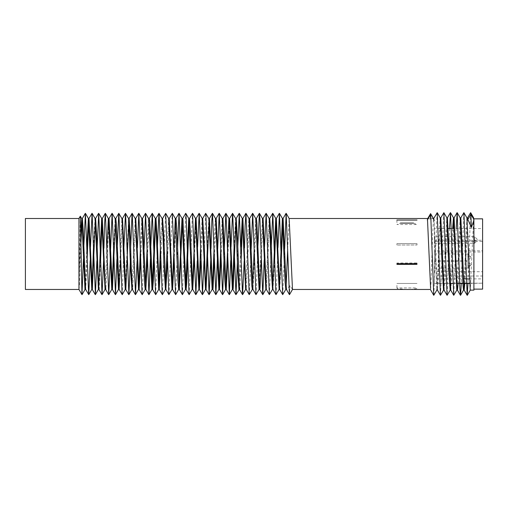 <?xml version="1.0" encoding="UTF-8"?>
<svg xmlns="http://www.w3.org/2000/svg" width="508" height="508" viewBox="0 0 508 508"><rect width="100%" height="100%" fill="white"/><g stroke="black" fill="none" stroke-linecap="round" stroke-linejoin="round"><path stroke-width="0.38" stroke-dasharray="2.54 1.91" d="M436.899 289.16L437.871 274.853L438.791 243.726L439.293 243.726L437.966 283.343L437.388 289.128L434.01 219.589C433.032 206.045 431.235 283.458 430.975 283.623L430.613 288.627M433.908 219.348L436.842 289.103M433.876 219.304L432.321 218.504L430.2 219.119L430.562 213.627M430.2 219.119L428.415 218.504L427.469 218.986M433.73 218.504L432.321 218.504M439.369 243.434L438.791 243.726L439.369 243.434L440.811 217.837L440.169 217.837L438.709 243.434L439.293 243.726M444.062 290.074L445.3 271.869L447.44 217.837L446.837 217.837L445.395 243.434L443.516 290.132L444.125 290.132M452.609 228.549L450.151 290.132L450.767 290.132L451.961 272.79L453.327 228.549M453.815 219.393L454.114 217.837M458.127 283.439L460.845 217.837M464.82 283.439L467.576 217.837M470.548 212.655L467.995 283.439M463.817 212.655L461.321 283.439M456.216 228.549L453.835 295.307M449.478 228.549L447.199 295.3M443.77 212.668L440.55 295.307M437.109 212.661L433.838 295.313M416.998 243.63L396.913 243.63L416.998 243.63L416.998 244.989L396.913 245.034L416.998 244.996L416.998 243.63M396.939 263.684L396.913 263.011L416.998 262.973L416.973 263.646M407.041 289.465L397.307 288.627L396.913 287.903L416.998 287.915L416.611 288.627L410.712 289.465M416.998 283.439L396.919 283.439L416.998 283.439M413.48 223.088L416.998 224.53L396.913 224.523L400.482 223.082M473.647 217.875L470.287 290.087M466.915 217.875L464.147 283.439M463.861 287.896L463.499 290.132M460.165 217.837L456.794 290.132M473.602 217.837L473.9 290.132M473.9 243.726L473.9 289.128L473.9 243.726M482.6 218.84L482.6 289.128M482.6 276.015L482.6 240.259L482.6 276.015L434.404 276.015L434.404 283.178L456.844 283.178M469.627 283.439L482.6 283.178L469.614 283.178M451.51 228.549L482.6 228.549L482.6 241.452L434.404 241.452L434.404 240.259L482.6 240.259M462.871 283.178L463.588 283.178M450.126 283.439L434.404 283.439L434.404 278.879L463.404 278.879M469.43 278.879L482.6 278.879M434.404 278.879L434.404 228.549L448.367 228.549M434.404 240.259L434.404 250.819L482.6 250.819M434.404 250.819L434.404 252.019L482.6 252.019M434.404 252.019L434.404 271.716L482.6 271.716M434.404 271.716L434.404 276.015M25.4 289.465L25.4 218.504M87.097 260.75L85.674 289.465M84.976 289.433L85.477 285.636L86.779 248.082M89.021 218.504L88.678 220.034M91.758 289.465L92.018 288.195M95.644 218.504L95.352 219.704M93.497 247.123L95.047 218.504M98.393 289.465L98.685 288.138M101.663 218.504L102.324 218.504L102.025 220.129M100.571 260.496L99.212 288.627M105.029 289.465L106.959 248.272M109.017 218.554L105.912 288.627M111.747 289.465L112.084 287.109M115.818 218.504L115.449 220.758M113.608 249.231L115.151 218.548M118.485 289.465L121.888 218.548M122.511 218.504L120.561 260.318M125.228 289.465L128.6 218.561M128.537 218.504L129.134 218.504L128.829 219.716M131.883 289.465L135.23 218.567M135.153 218.504L135.788 218.504L132.702 288.627M138.506 289.465L138.843 287.68M142.532 218.504L140.741 259.328M140.43 247.777L141.808 218.504M145.199 289.465L145.542 287.179M149.225 218.548L147.377 258.75M147.098 249.123L148.603 218.548M151.943 289.465L152.273 287.318M155.994 218.504L155.619 220.428M158.693 289.465L158.966 287.89M160.42 247.364L162.014 218.504L162.624 218.504L160.744 260.864M165.373 289.465L165.64 288.271M167.157 247.186L168.65 218.504L169.259 218.504L167.494 260.883M171.996 289.465L172.314 287.89M175.984 218.504L174.212 259.766M178.657 289.465L179.006 287.318M182.721 218.504L182.366 220.847M185.407 289.465L185.738 287.179M189.408 218.554L189.09 220.542M192.151 289.465L192.437 287.68M196.113 218.504L194.208 260.883M198.857 289.465L199.117 288.239M202.679 218.561L200.952 260.788M200.609 247.167L202.14 218.504M205.486 289.465L205.784 288.068M209.385 218.548L209.131 220.237M207.353 247.047L208.832 218.561M212.128 289.465L212.471 287.458M216.179 218.504L214.357 258.877M214.065 248.495L214.859 224.898L215.481 218.504M218.859 289.465L219.196 287.109M222.879 218.548L220.986 259.023M220.701 249.238L222.206 218.504M225.603 289.465L225.908 287.509M229 218.548L229.603 218.504L227.667 260.553M232.334 289.465L232.594 288.138M234.067 247.047L235.629 218.504L236.226 218.504L235.928 219.704M238.976 289.465L240.817 247.142M249.644 218.504L246.221 289.42M242.322 218.567L242.894 218.504L242.602 220.034M241.141 260.699L239.795 288.627M245.605 289.465L248.133 229.191L248.971 218.554M256.388 218.504L252.959 289.42M252.311 289.465L252.654 287.134M259.975 288.627L259.696 289.414M254.191 249.193L255.714 218.548M259.055 289.465L262.433 218.504M265.805 289.465L269.113 218.504L269.716 218.504L266.344 289.401M263.093 218.504L261.137 260.064M274.599 260.928L272.967 289.408M272.472 289.465L272.739 288.258M281.318 259.537L279.673 289.42M276.358 218.504L276.073 219.862M279.089 289.465L279.419 287.782M292.506 289.465L289.979 285.686L286.41 289.42M283.051 218.548L282.759 220.485M285.769 289.465L286.112 287.242M287.68 249.015L289.166 218.548M78.95 218.504L78.95 281.413L80.766 231.045M78.95 289.433L79.451 285.636L80.943 242.456M81.985 220.612L82.359 218.504M286.442 289.465L289.477 294.678L289.979 285.686M80.289 216.192L78.95 281.413M83.439 259.144L83.744 248.025M90.138 260.699L90.462 247.142M96.876 260.782L97.206 247.047M103.607 260.553L103.924 248.323M110.293 259.023L110.579 249.238M116.923 258.877L117.215 248.495M122.237 294.64L123.92 247.047M130.327 260.788L130.67 247.167M137.071 260.883L137.395 247.834M142.208 294.646L144.062 249.136M150.412 258.743L150.698 248.869M155.702 294.64L157.385 247.313M162.389 294.634L165.576 213.341M169.005 294.627L172.225 213.335M175.666 294.64L177.546 248.901M182.416 294.646L185.693 213.322M189.154 294.646L192.43 213.328M197.244 260.852L197.574 247.174M203.987 260.788L205.696 213.335M210.718 260.318L211.03 248.539M217.386 258.896L217.672 249.231M224.022 258.997L224.32 248.272M230.708 260.496L231.032 247.066M237.439 260.782L237.782 247.123M244.177 260.75L244.5 248.082M249.314 294.646L251.162 249.206M256.057 294.646L257.797 248.698M264.173 260.007L264.49 247.142M269.481 294.627L271.234 247.186M276.098 294.634L277.965 247.593M282.772 294.64L284.645 249.034M434.404 240.938L434.404 236.614L434.404 240.938M434.404 265.716L434.404 261.391L434.404 265.716M434.404 256.337L434.404 260.661L434.404 256.337M396.913 243.63L396.913 244.996M416.998 264.338L416.998 262.973M452.139 243.434L452.844 243.434M458.87 243.434L459.562 243.434M472.243 243.434L473.9 243.434M467.874 256.337L467.874 260.661L467.874 253.968L467.874 256.337L471.221 257.315L467.874 260.661L434.404 260.661M467.874 265.716L467.874 261.391L467.874 268.084L467.874 265.716L471.221 264.738L467.874 261.391L434.404 261.391M474.567 240.938L474.567 236.614L474.567 243.307L474.567 240.938L477.914 239.96L474.567 236.614L434.404 236.614M396.913 243.662L396.913 245.034M396.913 263.011L396.913 264.376M396.919 287.903L396.919 283.439M396.913 220.047L396.913 224.523M436.899 289.128L437.388 289.128M437.147 289.592L437.439 289.084M463.601 283.439L462.883 283.439M459.708 283.439L452.984 283.439M206.077 289.465L205.448 289.465M266.414 289.465L265.779 289.465M273.031 289.465L272.434 289.465M427.736 218.504L428.415 218.504M471.221 257.315L467.874 253.968L434.404 253.968M434.404 268.084L467.874 268.084L471.221 264.738M434.404 243.307L474.567 243.307L477.914 239.96"/><path stroke-width="0.76" d="M433.419 218.504L433.876 219.304M427.463 218.986L430.6 213.627L434.315 220.37M427.469 218.986L430.613 288.627M440.169 217.837L440.811 217.837L444.062 290.074L447.084 295.3L443.878 212.668L440.747 217.894M447.44 217.837L450.767 290.132L450.151 290.132L448.996 272.275L446.837 217.837L447.44 217.837M453.327 228.549L453.815 219.393M457.473 290.132L456.794 290.132L453.466 217.837L454.114 217.837L456.921 284.601L457.473 290.132L458.127 283.439M464.21 290.132L463.499 290.132L462.947 284.601L460.134 217.837L460.845 217.837L464.16 290.087L464.82 283.439M466.871 217.837L467.576 217.837L467.874 219.412L470.884 214.42L470.63 212.655L467.531 217.875M467.995 283.439L467.176 295.313L463.899 212.655L460.8 217.875M461.321 283.439L460.527 295.313L459.93 289.02L457.168 212.661L456.216 228.549M456.857 290.081L453.733 295.307L450.513 212.668L449.478 228.549M450.221 290.074L447.084 295.3M443.573 290.081L440.449 295.3L437.204 212.661L433.705 218.554M437.439 289.084L433.756 295.313L430.72 214.42L427.323 220.053M416.973 263.646L396.939 263.684M416.998 264.338L396.913 264.376L416.998 264.338M410.712 289.465L407.041 289.465M416.998 220.047L396.913 220.04L416.998 220.047M400.482 223.082L413.48 223.088M473.9 220.262L473.647 217.875L470.63 212.655M467.874 219.412L471.373 227.546L473.9 220.269L473.9 290.132L470.237 290.132L466.915 217.875L463.899 212.655M464.147 283.439L463.861 287.896M453.466 217.837L452.609 228.549M444.125 290.132L443.516 290.132L441.935 260.941L440.22 217.881L437.204 212.661M471.373 227.546L470.884 214.42L473.9 219.412L473.602 217.837M473.9 289.128L482.6 289.128L482.6 218.84L473.9 218.84M456.844 283.178L462.871 283.178M463.588 283.178L469.614 283.178M463.404 278.879L469.43 278.879M78.95 281.413L78.95 218.504L78.95 289.433L81.966 294.646L80.321 216.167L78.95 218.504L25.4 218.504L25.4 289.465L78.988 289.465M80.766 231.045L81.782 218.859L84.976 289.433L85.706 289.465M95.352 219.704L92.335 289.465L89.021 218.504L88.386 218.504L91.789 289.414L88.767 294.634L90.138 260.699M88.678 220.034L87.097 260.75M86.779 248.082L88.386 218.504M99.212 288.627L98.914 289.414L97.936 272.199L97.123 244.246L95.644 218.504L95.047 218.504L98.425 289.401L95.409 294.627L96.876 260.782M92.018 288.195L93.497 247.123M105.912 288.627L105.658 289.42L105.327 286.995L102.324 218.504L101.663 218.504L105.054 289.414L102.038 294.634L103.607 260.553M102.025 220.129L100.571 260.496M98.685 288.138L101.663 218.504M115.449 220.758L112.439 289.465L109.074 218.504L108.35 218.504L111.773 289.42L108.75 294.646L110.293 259.023M106.959 248.272L108.35 218.504M120.561 260.318L119.12 289.414L116.421 224.898L115.818 218.504L115.1 218.504M112.084 287.109L113.608 249.231M110.579 249.238L112.128 213.328L115.151 218.548L118.51 289.42L115.494 294.646L116.923 258.877M128.829 219.716L125.825 289.465L122.511 218.504L121.844 218.504M117.215 248.495L118.789 213.328L121.888 218.548L122.441 224.898L123.457 255.721L125.26 289.414L122.237 294.64L119.12 289.414M132.702 288.627L132.391 289.408L131.204 266.205L130.473 240.494L129.134 218.504L128.537 218.504M123.92 247.047L125.47 213.335L128.6 218.561L130.55 268.376L131.921 289.401L128.899 294.627L130.327 260.788M140.741 259.328L139.103 289.42L135.788 218.504L135.153 218.504M130.67 247.167L132.086 213.341L135.23 218.567L138.538 289.408L135.515 294.634L137.071 260.883M147.377 258.75L145.847 289.42L142.532 218.504L141.808 218.504L144.621 283.991L145.225 289.42L142.208 294.646L139.103 289.42M138.843 287.68L140.43 247.777M155.619 220.428L153.384 279.94L152.648 289.465L149.689 221.621L149.269 218.504L148.558 218.504M145.542 287.179L147.098 249.123M144.062 249.136L145.586 213.322L148.603 218.548L151.968 289.414L148.952 294.64L150.412 258.743M160.744 260.864L159.252 289.408L157.08 237.217L155.994 218.504L155.296 218.504L152.273 287.318M150.698 248.869L152.241 213.322L155.34 218.548L155.715 221.621L158.718 289.42L155.702 294.64L152.591 289.42M167.494 260.883L165.868 289.408L163.817 236.779L162.624 218.504L162.014 218.504M158.966 287.89L160.42 247.364M157.385 247.313L158.953 213.335L162.077 218.554L163.106 237.217L163.894 264.617L165.405 289.408L162.389 294.634L159.252 289.408M174.212 259.766L172.561 289.42L169.259 218.504L168.65 218.504L172.028 289.408L168.891 294.634L165.868 289.408M165.64 288.271L167.157 247.186M182.366 220.847L179.356 289.465L176.771 228.282L175.984 218.504L175.285 218.504L177.895 279.94L178.683 289.42L175.666 294.64L172.561 289.42M172.314 287.89L175.285 218.504M189.09 220.542L186.658 283.991L186.099 289.465L182.956 219.475L182.721 218.504L182.004 218.504L185.433 289.42L182.416 294.646L179.305 289.414M179.006 287.318L182.004 218.504M194.208 260.883L192.742 289.408L190.354 231.68L189.465 218.504L188.747 218.504L192.17 289.42L189.154 294.646L186.055 289.42M185.738 287.179L188.747 218.504M200.952 260.788L199.358 289.401L196.113 218.504L195.491 218.504L198.888 289.408L195.872 294.634L197.244 260.852M192.437 287.68L195.491 218.504M209.131 220.237L206.077 289.465L205.137 274.974L204.286 246.101L202.736 218.504L202.14 218.504L205.518 289.401L202.501 294.627L203.987 260.788M199.117 288.239L200.609 247.167M214.357 258.877L213.023 288.627L212.769 289.42L212.535 288.068L209.436 218.504L208.763 218.504M205.784 288.068L207.353 247.047M202.679 218.561L205.696 213.335L208.832 218.561L212.154 289.414L209.137 294.64L210.718 260.318M220.986 259.023L219.507 289.42L216.179 218.504L215.456 218.504L218.885 289.42L215.868 294.646L217.386 258.896M212.471 287.458L214.065 248.495M227.667 260.553L226.225 289.414L222.929 218.504L222.206 218.504L224.809 279.87L225.622 289.42L222.606 294.646L224.022 258.997M219.196 287.109L220.701 249.238M235.928 219.704L233.178 288.627L232.848 289.401L229.603 218.504L228.956 218.504L225.908 287.509M224.32 248.272L225.895 213.328L229 218.548L232.366 289.414L229.343 294.64L230.708 260.496M239.795 288.627L235.991 294.627L237.439 260.782M237.782 247.123L239.3 213.341L242.513 294.634L239.49 289.414L237.636 242.373L236.226 218.504L235.629 218.504M232.594 288.138L234.067 247.047M231.032 247.066L232.562 213.341L235.699 218.561L237.719 270.237L238.944 289.465M244.5 248.082L245.116 225.546L245.955 213.328L249.238 294.646L246.221 289.42L245.802 285.636L242.894 218.504L242.252 218.504L240.817 247.142M242.602 220.034L241.141 260.699M239.3 213.341L242.322 218.567L245.637 289.408L242.614 294.634L244.177 260.75M251.162 249.206L252.698 213.322L255.975 294.646L252.959 289.42L249.644 218.504L248.92 218.504M245.955 213.328L248.971 218.554L251.828 285.636L252.336 289.42L249.238 294.646M257.797 248.698L259.359 213.322L259.906 218.58L262.719 294.64L259.696 289.414L256.889 223.12L256.388 218.504L255.67 218.504M252.654 287.134L254.191 249.193M252.698 213.322L255.714 218.548L259.08 289.42L255.975 294.646M264.49 247.142L266.16 213.335L269.367 294.627L266.344 289.401L263.093 218.504L262.407 218.504L265.83 289.42L262.807 294.64L264.173 260.007M261.137 260.064L259.975 288.627M271.234 247.186L272.79 213.341L275.99 294.634L272.967 289.408L270.986 238.62L269.716 218.504L269.113 218.504L270.313 240.214L271.062 266.497L272.504 289.408L269.367 294.627M277.965 247.593L279.425 213.335L282.689 294.646L279.673 289.42L276.358 218.504L275.742 218.504L279.121 289.408L275.99 294.634M276.073 219.862L274.599 260.928M272.739 288.258L275.742 218.504M284.645 249.034L286.15 213.322L289.433 294.64L286.41 289.42L283.096 218.504L282.385 218.504L285.096 282.086L285.794 289.42L282.689 294.646M282.759 220.485L281.318 259.537M279.419 287.782L282.385 218.504M286.112 287.242L287.68 249.015M286.15 213.322L289.166 218.548L292.487 289.465L289.477 294.678L292.513 289.452M80.943 242.456L81.985 220.612M81.636 218.504L82.359 218.504L83.147 229.191L85.642 289.408L88.767 294.634M81.966 294.646L83.439 259.144M83.744 248.025L85.414 213.328L88.665 294.634M90.462 247.142L92.094 213.341L95.409 294.627M97.206 247.047L98.717 213.341L102.038 294.634M103.924 248.323L104.642 222.949L105.378 213.328L108.75 294.646M112.128 213.328L115.494 294.646M118.872 213.322L122.142 294.64M125.578 213.335L128.899 294.627M132.207 213.341L135.515 294.634M137.395 247.834L138.849 213.328L142.126 294.646M145.586 213.322L148.952 294.64M152.324 213.322L155.613 294.64M159.055 213.335L162.274 294.627M162.56 218.567L165.697 213.341L168.891 294.634M169.202 218.554L172.326 213.335L175.578 294.64M177.546 248.901L179.032 213.322L182.328 294.64M182.677 218.548L185.693 213.322L185.972 214.401L189.071 294.646M189.408 218.554L192.526 213.328L195.872 294.634M197.574 247.174L199.193 213.341L202.501 294.627M205.81 213.335L209.137 294.64M211.03 248.539L211.849 220.618L212.49 213.328L215.868 294.646M217.672 249.231L219.24 213.328L222.606 294.646M225.984 213.328L229.343 294.64M232.677 213.335L235.991 294.627M433.883 219.304L430.6 213.627M430.352 289.42L433.756 295.313M436.855 289.096L440.449 295.3M447.377 217.894L450.399 212.668M450.71 290.081L453.733 295.307M454.063 217.881L457.079 212.655M457.429 290.093L460.445 295.313M464.16 290.087L467.176 295.313M467.271 295.307L470.287 290.087M460.527 295.313L463.544 290.093M457.168 212.661L460.191 217.881M450.513 212.668L453.536 217.894M443.878 212.668L446.9 217.894M469.627 283.439L463.601 283.439M462.883 283.439L459.708 283.439M452.984 283.439L450.126 283.439M448.367 228.549L451.51 228.549M92.335 289.465L91.732 289.465M98.971 289.465L98.355 289.465M105.702 289.465L104.997 289.465M112.439 289.465L111.722 289.465M119.177 289.465L118.466 289.465M125.825 289.465L125.203 289.465M132.448 289.465L131.851 289.465M139.154 289.465L138.474 289.465M145.898 289.465L145.174 289.465M152.648 289.465L151.917 289.465M159.315 289.465L158.667 289.465M165.932 289.465L165.341 289.465M172.606 289.465L171.958 289.465M179.362 289.465L178.632 289.465M186.099 289.465L185.382 289.465M192.805 289.465L192.126 289.465M199.428 289.465L198.831 289.465M206.077 289.465L205.448 289.465M212.814 289.465L212.096 289.465M219.551 289.465L218.84 289.465M226.282 289.465L225.577 289.465M232.918 289.465L232.308 289.465M246.266 289.465L245.574 289.465M253.003 289.465L252.292 289.465M259.753 289.465L259.029 289.465M266.414 289.465L265.779 289.465M273.031 289.465L272.434 289.465M279.718 289.465L279.057 289.465M286.468 289.465L285.744 289.465M292.487 289.465L430.397 289.465M289.141 218.504L427.736 218.504M282.442 218.554L279.425 213.335M275.812 218.567L272.79 213.341M269.176 218.561L266.16 213.335M262.458 218.548L259.436 213.322M222.256 218.554L219.24 213.328M215.506 218.548L212.49 213.328M202.209 218.567L199.193 213.341M195.542 218.554L192.526 213.328M188.792 218.548L185.776 213.322M182.054 218.548L179.032 213.322M175.343 218.561L172.326 213.335M168.719 218.567L165.697 213.341M141.865 218.554L138.849 213.328M108.401 218.548L105.378 213.328M101.733 218.561L98.717 213.341M95.117 218.561L92.094 213.341M88.436 218.548L85.414 213.328M85.058 289.42L82.042 294.646M81.686 218.548L80.315 216.179M85.325 213.328L82.309 218.554M91.98 213.341L88.957 218.567M95.288 294.627L92.266 289.401M98.603 213.335L95.58 218.561M101.937 294.64L98.914 289.414M105.296 213.328L102.273 218.548M108.674 294.646L105.658 289.42M112.039 213.328L109.017 218.554M115.411 294.646L112.395 289.42M118.789 213.328L115.773 218.548M125.47 213.335L122.447 218.561M128.778 294.627L125.755 289.401M132.086 213.341L129.07 218.567M135.407 294.634L132.391 289.408M138.754 213.328L135.738 218.554M145.504 213.322L142.488 218.548M148.863 294.646L145.847 289.42M152.241 213.322L149.225 218.548M158.953 213.335L155.931 218.561M178.956 213.322L175.939 218.548M195.758 294.634L192.742 289.408M199.072 213.341L196.05 218.567M202.381 294.627L199.358 289.401M209.042 294.64L206.019 289.414M212.407 213.322L209.385 218.548M215.786 294.646L212.769 289.42M219.145 213.328L216.129 218.548M222.529 294.646L219.507 289.42M225.895 213.328L222.879 218.548M229.241 294.634L226.225 289.414M232.562 213.341L229.54 218.561M235.871 294.627L232.848 289.401M239.185 213.341L236.163 218.561M245.859 213.328L242.843 218.548M252.609 213.328L249.593 218.548M259.359 213.322L256.337 218.548M266.052 213.335L263.03 218.561M272.669 213.341L269.653 218.567M279.324 213.328L276.308 218.554M286.067 213.322L283.051 218.548"/></g></svg>
